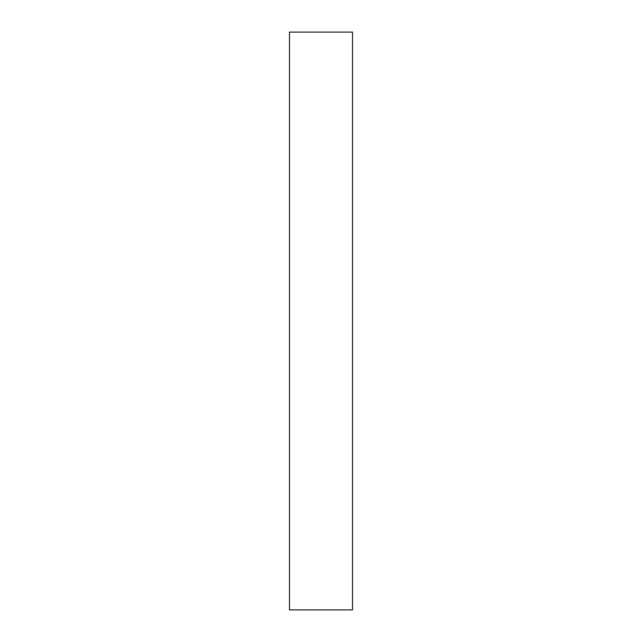 <?xml version="1.0" encoding="UTF-8"?>
<svg xmlns="http://www.w3.org/2000/svg" width="642" height="642" viewBox="0 0 642 642"><rect width="100%" height="100%" fill="white"/><g stroke="black" fill="none" stroke-linecap="round" stroke-linejoin="round"><path stroke-width="0.96" d="M352.514 32.1L289.486 32.1L289.486 609.9L352.514 609.9L352.514 32.1"/></g></svg>
